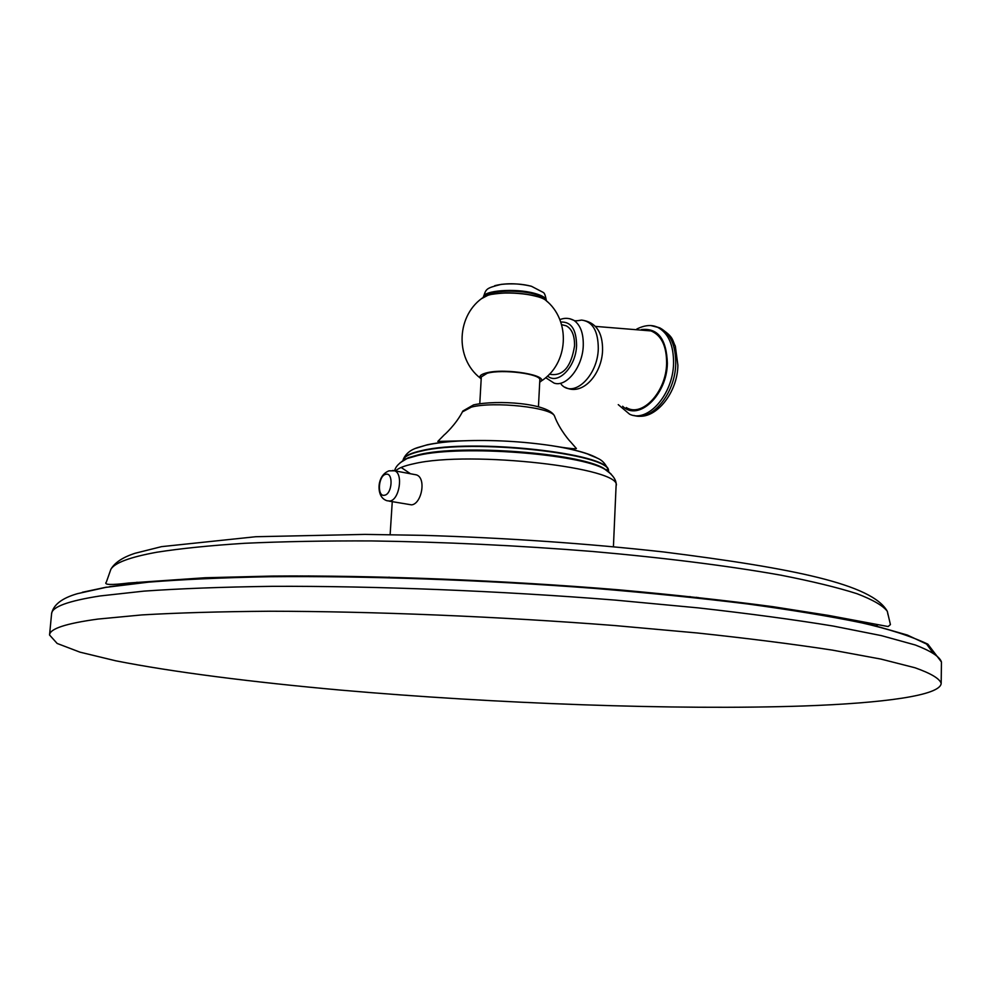 <?xml version="1.0" encoding="UTF-8"?>
<svg xmlns="http://www.w3.org/2000/svg" width="991" height="991" viewBox="0 0 991 991"><rect width="100%" height="100%" fill="white"/><g stroke="black" fill="none" stroke-linecap="round" stroke-linejoin="round"><path stroke-width="1.49" d="M803.812 705.976C675.317 710.299 496.64 703.721 340.83 690.12C252.321 682.155 172.211 672.022 115.526 660.749L79.961 652.152L57.156 643.456L49.55 635.008C49.748 628.765 65.877 623.463 97.948 619.078L141.936 614.915C178.132 612.81 220.782 611.583 269.862 611.236C372.43 611.336 498.423 616.501 614.531 625.532L697.156 632.964C748.403 638.427 793.543 644.162 832.564 650.146L880.912 659.077L914.99 667.761C930.76 673.335 939.493 678.513 941.177 683.295C940.694 695.521 883.563 703.127 803.812 705.976M389.079 577.109L389.822 577.679M609.081 589.558L609.886 589.075M389.129 501.124L411.538 504.865C421.609 504.047 426.613 477.996 416.418 474.875L414.325 474.478M538.447 406.843L539.822 380.086C541.606 373.991 502.499 368.863 487.188 373.26L481.304 376.914L479.78 403.671M539.711 382.179C551.789 375.725 504.989 367.574 486.048 373C480.102 374.623 478.492 376.617 481.18 379.008M549.472 374.09L550.885 374.425C563.334 376.023 571.225 366.521 574.545 345.909C574.73 335.639 571.968 328.95 566.257 325.828L562.938 324.986M645.215 330.09L651.013 330.92C661.48 335.33 666.683 346.181 666.621 363.486C666.2 391.965 642.118 417.694 626.275 407.561M941.177 683.295L941.45 662C939.765 656.723 931.069 651.062 915.337 645.005L881.346 635.615L833.121 626.039C794.2 619.66 749.171 613.602 698.048 607.867L615.634 600.137C499.811 590.834 374.115 585.867 271.732 586.338C222.74 586.994 180.164 588.592 144.005 591.119L100.054 595.963C67.995 600.967 51.842 606.926 51.582 613.801L49.55 635.008M109.667 586.635L152.998 581.63C188.575 578.992 230.395 577.282 278.446 576.527C378.81 575.87 501.706 580.701 614.829 589.942C670.127 594.885 720.841 600.385 766.96 606.442C809.548 612.698 845.298 619.078 874.211 625.556L907.36 635.058L926.61 644.076L932.642 652.351M106.52 587.143L82.352 592.271M110.881 569.268L106.347 582.113C103.535 584.913 110.992 585.21 128.719 583.018L205.187 577.741L272.042 576.068C373.173 575.201 502.239 580.169 619.226 589.856C676.184 595.009 727.444 600.62 773.005 606.703L828.29 615.374L888.122 626.547L890.426 624.578L887.304 611.311C883.092 605.699 872.972 599.828 856.93 593.683C837.37 587.452 811.889 581.259 780.462 575.102C729.401 566.022 664.812 557.822 592.494 551.467C517.649 545.471 443.844 541.966 371.092 540.925C324.85 540.764 282.708 541.544 244.641 543.291C209.559 545.545 180.213 548.543 156.59 552.272C129.945 557.153 114.721 562.814 110.881 569.268C114.783 562.554 122.859 557.227 135.11 553.263L161.595 546.636L255.777 536.726L364.998 534.397L423.851 535.363C507.144 537.927 587.044 543.452 663.524 551.95C793.035 568.277 872.179 584.145 887.304 611.311L888.035 614.829M877.543 625.036L875.425 625.978M859.977 621.382L858.008 622.026M136.956 582.225L138.851 583.08M300.806 576.514L302.193 575.92M696.4 597.263L697.701 598.007M299.79 576.514L300.632 575.92M697.949 597.437L698.717 598.118M697.193 597.957L695.001 597.722M690.046 596.582L688.807 597.053M309.762 576.527L308.573 575.92M303.531 576.514L301.314 576.514M395.533 470.96C398.258 468.136 404.464 465.708 414.127 463.677C470.242 450.323 624.181 467.95 616.08 485.949L613.417 546.747M416.418 474.875L394.678 470.812L389.005 470.836C384 472.831 380.817 476.844 379.466 482.877C378.463 487.485 378.55 498.262 387.134 500.765L389.835 501.037C399.311 500.108 403.523 473.661 394.678 470.812L392.659 470.44M400.215 462.686L407.028 458.548L418.326 455.34C461.88 444.848 579.586 453.779 604.844 469.263L611.174 474.107M609.638 472.657L603.717 468.309C578.707 452.986 462.5 444.154 419.416 454.547L408.255 457.731L401.9 461.41M401.157 467.455L410.497 473.772M608.709 471.889L608.548 470.812C609.7 453.692 472.063 438.592 421.708 450.992C410.819 453.37 404.638 456.269 403.176 459.688L402.903 460.741M403.003 460.691L403.287 459.291C404.749 455.872 410.918 452.974 421.807 450.583C472.125 438.195 609.626 453.283 608.486 470.403L608.623 471.815M415.39 448.452L427.208 444.798C436.56 442.791 448.527 441.466 463.094 440.822C492.552 439.744 521.861 441.342 551.021 445.578C573.616 449.121 589.149 453.37 597.647 458.338M462.401 411.897L471.406 407.103C493.679 401.169 551.43 407.425 554.477 415.96L554.836 416.901M481.787 298.526L487.795 295.355C501.731 290.685 536.131 293.435 545.347 299.926L547.8 302.106M492.329 294.277C507.652 291.911 522.802 292.729 537.791 296.743M546.165 300.484C545.211 298.068 541.259 295.925 534.31 294.054C516.299 289.025 485.367 290.945 483.596 297.089M534.347 293.299C515.283 287.947 482.654 290.536 483.422 297.201C486.098 288.641 485.875 288.294 501.161 284.38C512.719 283.253 522.864 283.909 531.597 286.349L543.142 292.382C544.455 292.853 545.521 295.603 546.326 300.607C546.227 297.882 542.226 295.442 534.347 293.299M530.978 286.126C517.413 283.141 505.323 283.005 494.707 285.705M560.757 322.05C571.076 321.542 576.353 329.322 576.576 345.388C576.093 366.682 558.02 385.4 547.552 375.985M569.788 318.718L573.962 320.39C580.441 324.974 583.538 333.385 583.265 345.611C582.696 366.93 566.456 387.506 554.093 383.108L545.657 377.67M576.836 320.811L581.667 320.081C592.68 321.58 598.217 331.118 598.291 348.696C597.759 375.911 573.64 398.63 561.253 384.421M641.437 329.582C657.913 327.798 666.547 339.046 667.364 363.313C666.968 395.149 638.328 421.906 622.645 406.26M651.285 325.68L657.665 327.315C668.392 333.063 673.694 345.103 673.558 363.437C673.087 394.48 647.618 423.207 629.595 414.201L618.26 404.638M655.398 326.485L659.82 327.885C670.56 333.62 675.862 345.648 675.726 363.982C675.23 393.613 651.793 421.807 633.819 415.415M384.533 495.227C392.225 494.274 393.65 472.187 385.895 474.28C378.277 475.333 376.828 497.16 384.533 495.227M941.45 662L927.861 644.175C910.679 636.036 888.345 628.851 860.857 622.645C829.108 616.167 791.301 609.936 747.437 603.94C700.501 598.168 649.712 593.002 595.071 588.431C483.819 579.933 365.741 575.759 269.515 576.725C223.421 577.617 183.124 579.413 148.65 582.138L106.012 587.341L77.459 593.671C61.888 598.143 53.254 604.844 51.582 613.801M392.263 501.669L390.132 534.657M394.616 470.787C395.595 466.365 399.732 462.289 407.028 458.548L403.287 459.291C405.74 453.742 410.472 449.852 417.521 447.622L426.068 445.17C436.04 442.915 448.39 441.466 463.094 440.822L437.811 441.416L444.426 434.677C443.596 435.656 456.256 424.383 462.859 411.005L473.549 404.885C496.565 399.707 548.271 402.978 554.477 415.96C559.593 429.97 570.965 442.543 570.246 441.49L576.403 448.539C575.152 449.196 566.679 448.217 551.021 445.578C565.688 447.845 577.902 450.645 587.651 454.002C597.585 458.87 602.999 457.966 608.486 470.403L604.844 469.263C613.144 474.924 616.898 480.474 616.08 485.949M540.665 381.399C568.648 364.341 571.349 320.266 545.347 299.926C535.846 293.237 502.016 290.586 487.906 295.281L484.475 296.619C456.417 314.048 454.349 358.147 480.325 378.128M566.257 325.828L561.587 324.652M559.841 319.659C564.511 317.665 569.218 317.913 573.962 320.39C574.631 321.01 577.208 320.911 581.667 320.081C595.851 322.063 602.813 332.171 602.565 350.405C601.871 374.14 582.46 396.648 565.118 387.258M651.013 330.92L595.566 326.398M638.291 416.133C656.637 418.487 677.609 392.238 677.894 365.221L675.317 346.082C672.059 340.062 674.214 337.027 659.82 327.885L657.665 327.315C651.781 324.478 644.831 325.048 636.817 329.024"/></g></svg>
